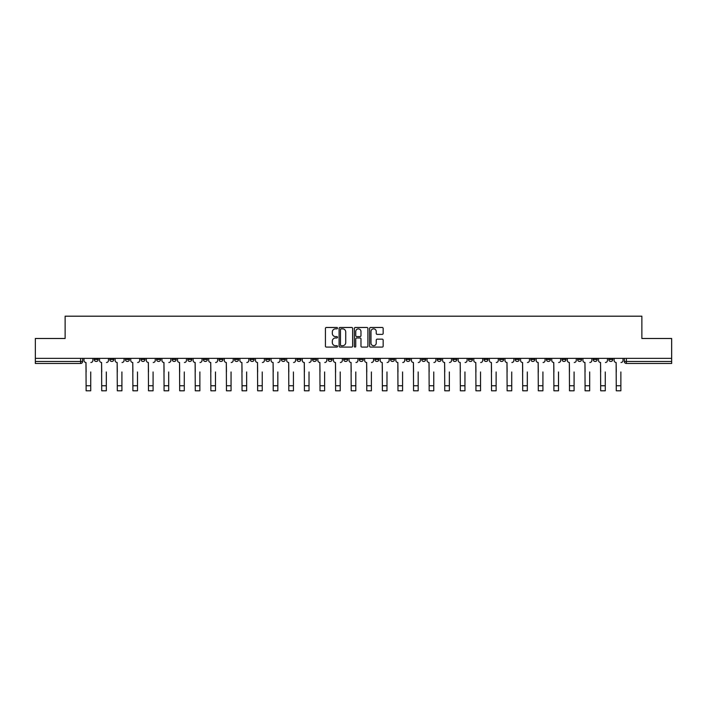 <?xml version="1.0" encoding="UTF-8"?>
<svg xmlns="http://www.w3.org/2000/svg" width="707" height="707" viewBox="0 0 707 707"><rect width="100%" height="100%" fill="white"/><g stroke="black" fill="none" stroke-linecap="round" stroke-linejoin="round"><path stroke-width="1.06" d="M337.504 328.154A0.689 0.689 0 0 0 336.824 327.474L326.395 327.474A0.981 0.981 0 0 0 325.414 328.455L325.414 346.112A0.981 0.981 0 0 0 326.395 347.093L336.824 347.093A0.689 0.689 0 0 0 337.504 346.403A0.689 0.689 0 0 0 336.824 345.723L335.472 345.723A3.137 3.137 0 0 1 332.334 342.577L332.334 341.11A3.137 3.137 0 0 1 335.472 337.973L336.824 337.973A0.689 0.689 0 0 0 337.504 337.283A0.689 0.689 0 0 0 336.824 336.594L335.472 336.594A3.137 3.137 0 0 1 332.334 333.457L332.334 331.981A3.137 3.137 0 0 1 335.472 328.843L336.824 328.843A0.689 0.689 0 0 0 337.504 328.154M608.78 358.369L608.78 359.474L612.775 359.474A1.997 1.997 0 0 1 610.777 361.471A1.997 1.997 0 0 1 608.78 359.474L608.78 358.369M515.226 358.369L515.226 359.474L519.221 359.474A1.997 1.997 0 0 1 517.224 361.471A1.997 1.997 0 0 1 515.226 359.474L515.226 358.369M499.628 358.369L499.628 359.474L503.631 359.474A1.997 1.997 0 0 1 501.634 361.471A1.997 1.997 0 0 1 499.628 359.474L499.628 358.369M406.074 358.369L406.074 359.474L410.078 359.474A1.997 1.997 0 0 1 408.072 361.471A1.997 1.997 0 0 1 406.074 359.474L406.074 358.369M390.485 358.369L390.485 359.474L394.479 359.474A1.997 1.997 0 0 1 392.482 361.471A1.997 1.997 0 0 1 390.485 359.474L390.485 358.369M374.887 358.369L374.887 359.474L378.89 359.474A1.997 1.997 0 0 1 376.893 361.471A1.997 1.997 0 0 1 374.887 359.474L374.887 358.369M343.708 358.369L343.708 359.474L347.703 359.474A1.997 1.997 0 0 1 345.705 361.471A1.997 1.997 0 0 1 343.708 359.474L343.708 358.369M312.521 359.474L312.521 358.369L312.521 359.474A1.997 1.997 0 0 0 314.518 361.471A1.997 1.997 0 0 1 312.521 359.474L316.515 359.474A1.997 1.997 0 0 1 314.518 361.471A1.997 1.997 0 0 0 316.515 359.474L316.515 358.369L316.515 359.474M296.922 359.474L296.922 358.369L296.922 359.474A1.997 1.997 0 0 0 298.928 361.471A1.997 1.997 0 0 1 296.922 359.474L300.926 359.474A1.997 1.997 0 0 1 298.928 361.471M281.333 359.474L281.333 358.369L281.333 359.474A1.997 1.997 0 0 0 283.33 361.471A1.997 1.997 0 0 1 281.333 359.474L285.336 359.474A1.997 1.997 0 0 1 283.33 361.471A1.997 1.997 0 0 0 285.336 359.474L285.336 358.369L285.336 359.474M265.744 358.369L265.744 359.474L269.738 359.474A1.997 1.997 0 0 1 267.741 361.471A1.997 1.997 0 0 1 265.744 359.474L265.744 358.369M250.145 358.369L250.145 359.474L254.149 359.474A1.997 1.997 0 0 1 252.152 361.471A1.997 1.997 0 0 1 250.145 359.474L250.145 358.369M234.556 358.369L234.556 359.474L238.551 359.474A1.997 1.997 0 0 1 236.553 361.471A1.997 1.997 0 0 1 234.556 359.474L234.556 358.369M218.967 359.474L218.967 358.369L218.967 359.474A1.997 1.997 0 0 0 220.964 361.471A1.997 1.997 0 0 1 218.967 359.474L222.961 359.474A1.997 1.997 0 0 1 220.964 361.471M187.779 359.474L187.779 358.369L187.779 359.474A1.997 1.997 0 0 0 189.776 361.471A1.997 1.997 0 0 1 187.779 359.474L191.774 359.474A1.997 1.997 0 0 1 189.776 361.471A1.997 1.997 0 0 0 191.774 359.474L191.774 358.369L191.774 359.474M172.19 359.474L172.19 358.369L172.19 359.474A1.997 1.997 0 0 0 174.187 361.471A1.997 1.997 0 0 1 172.19 359.474L176.184 359.474A1.997 1.997 0 0 1 174.187 361.471A1.997 1.997 0 0 0 176.184 359.474L176.184 358.369L176.184 359.474M156.592 359.474L156.592 358.369L156.592 359.474A1.997 1.997 0 0 0 158.589 361.471A1.997 1.997 0 0 1 156.592 359.474L160.595 359.474A1.997 1.997 0 0 1 158.589 361.471A1.997 1.997 0 0 0 160.595 359.474L160.595 358.369L160.595 359.474M141.002 359.474L141.002 358.369L141.002 359.474A1.997 1.997 0 0 0 143 361.471A1.997 1.997 0 0 1 141.002 359.474L144.997 359.474A1.997 1.997 0 0 1 143 361.471M125.404 359.474L125.404 358.369L125.404 359.474A1.997 1.997 0 0 0 127.41 361.471A1.997 1.997 0 0 1 125.404 359.474L129.408 359.474A1.997 1.997 0 0 1 127.41 361.471A1.997 1.997 0 0 0 129.408 359.474L129.408 358.369L129.408 359.474M109.815 359.474L109.815 358.369L109.815 359.474A1.997 1.997 0 0 0 111.812 361.471A1.997 1.997 0 0 1 109.815 359.474L113.809 359.474A1.997 1.997 0 0 1 111.812 361.471A1.997 1.997 0 0 0 113.809 359.474L113.809 358.369L113.809 359.474M382.169 334.384A0.981 0.981 0 0 0 383.15 333.404L383.15 328.455A0.981 0.981 0 0 0 382.169 327.474L370.592 327.474A0.981 0.981 0 0 0 369.611 328.455L369.611 346.112A0.981 0.981 0 0 0 370.592 347.093L382.169 347.093A0.981 0.981 0 0 0 383.15 346.112L383.15 340.129A0.981 0.981 0 0 0 382.169 339.148L377.22 339.148A0.981 0.981 0 0 0 376.239 340.129L376.239 343.098A2.625 2.625 0 0 1 373.614 345.723A2.625 2.625 0 0 1 370.989 343.098L370.989 331.468A2.625 2.625 0 0 1 373.614 328.843A2.625 2.625 0 0 1 376.239 331.468L376.239 333.404A0.981 0.981 0 0 0 377.22 334.384L382.169 334.384M35.35 358.369L35.35 338.485L65.132 338.485L65.132 316.197L641.868 316.197L641.868 338.485L671.65 338.485L671.65 358.369L35.35 358.369L35.35 361.471L82.631 361.471L82.631 358.369L82.631 361.471A1.997 1.997 0 0 1 80.625 363.469L35.35 363.469L35.35 361.471M352.643 328.455A0.981 0.981 0 0 0 351.662 327.474L340.085 327.474A0.981 0.981 0 0 0 339.104 328.455L339.104 346.112A0.981 0.981 0 0 0 340.085 347.093L351.662 347.093A0.981 0.981 0 0 0 352.643 346.112L352.643 328.455M355.338 327.474L366.915 327.474A0.981 0.981 0 0 1 367.896 328.455L367.896 346.112A0.981 0.981 0 0 1 366.915 347.093L361.966 347.093A0.981 0.981 0 0 1 360.977 346.112L360.977 338.953A0.981 0.981 0 0 0 359.996 337.973L356.717 337.973A0.981 0.981 0 0 0 355.736 338.953L355.736 346.403A0.689 0.689 0 0 1 355.047 347.093A0.689 0.689 0 0 1 354.357 346.403L354.357 328.455A0.981 0.981 0 0 1 355.338 327.474M624.369 358.369L624.369 361.471L671.65 361.471L671.65 363.469L626.375 363.469A1.997 1.997 0 0 1 624.369 361.471A1.997 1.997 0 0 0 626.375 363.469L626.375 358.369M671.65 358.369L671.65 361.471M612.775 358.369L612.775 359.474A1.997 1.997 0 0 1 610.777 361.471M597.185 358.369L597.185 359.474A1.997 1.997 0 0 1 595.188 361.471A1.997 1.997 0 0 1 593.191 359.474L597.185 359.474M593.191 358.369L593.191 359.474M581.596 358.369L581.596 359.474A1.997 1.997 0 0 1 579.59 361.471A1.997 1.997 0 0 1 577.592 359.474L581.596 359.474M577.592 358.369L577.592 359.474M565.998 358.369L565.998 359.474A1.997 1.997 0 0 1 564 361.471A1.997 1.997 0 0 1 562.003 359.474A1.997 1.997 0 0 0 564 361.471M562.003 358.369L562.003 359.474L565.998 359.474M550.408 358.369L550.408 359.474A1.997 1.997 0 0 1 548.411 361.471A1.997 1.997 0 0 1 546.405 359.474L550.408 359.474M546.405 358.369L546.405 359.474M534.81 358.369L534.81 359.474A1.997 1.997 0 0 1 532.813 361.471A1.997 1.997 0 0 1 530.816 359.474L534.81 359.474M530.816 358.369L530.816 359.474M519.221 358.369L519.221 359.474M503.631 358.369L503.631 359.474L503.631 358.369M488.033 358.369L488.033 359.474A1.997 1.997 0 0 1 486.036 361.471A1.997 1.997 0 0 1 484.039 359.474L488.033 359.474M484.039 358.369L484.039 359.474M472.444 358.369L472.444 359.474A1.997 1.997 0 0 1 470.447 361.471A1.997 1.997 0 0 1 468.449 359.474L472.444 359.474M468.449 358.369L468.449 359.474M456.855 358.369L456.855 359.474A1.997 1.997 0 0 1 454.848 361.471A1.997 1.997 0 0 1 452.851 359.474L456.855 359.474M452.851 358.369L452.851 359.474M441.256 358.369L441.256 359.474A1.997 1.997 0 0 1 439.259 361.471A1.997 1.997 0 0 1 437.262 359.474L441.256 359.474M437.262 358.369L437.262 359.474M425.667 358.369L425.667 359.474A1.997 1.997 0 0 1 423.67 361.471A1.997 1.997 0 0 1 421.664 359.474L425.667 359.474M421.664 358.369L421.664 359.474M410.078 358.369L410.078 359.474A1.997 1.997 0 0 1 408.072 361.471M394.479 358.369L394.479 359.474M378.89 359.474L378.89 358.369L378.89 359.474A1.997 1.997 0 0 1 376.893 361.471M363.292 358.369L363.292 359.474A1.997 1.997 0 0 1 361.295 361.471A1.997 1.997 0 0 1 359.297 359.474A1.997 1.997 0 0 0 361.295 361.471A1.997 1.997 0 0 0 363.292 359.474L359.297 359.474L359.297 358.369M347.703 359.474L347.703 358.369L347.703 359.474A1.997 1.997 0 0 1 345.705 361.471M332.113 358.369L332.113 359.474A1.997 1.997 0 0 1 330.107 361.471A1.997 1.997 0 0 1 328.11 359.474A1.997 1.997 0 0 0 330.107 361.471M328.11 358.369L328.11 359.474L332.113 359.474M300.926 358.369L300.926 359.474L300.926 358.369M269.738 359.474L269.738 358.369L269.738 359.474A1.997 1.997 0 0 1 267.741 361.471M254.149 359.474L254.149 358.369L254.149 359.474A1.997 1.997 0 0 1 252.152 361.471M238.551 359.474L238.551 358.369L238.551 359.474A1.997 1.997 0 0 1 236.553 361.471M222.961 358.369L222.961 359.474L222.961 358.369M207.372 359.474L207.372 358.369L207.372 359.474A1.997 1.997 0 0 1 205.366 361.471A1.997 1.997 0 0 1 203.369 359.474L207.372 359.474A1.997 1.997 0 0 1 205.366 361.471M203.369 358.369L203.369 359.474M144.997 358.369L144.997 359.474L144.997 358.369M98.22 358.369L98.22 359.474A1.997 1.997 0 0 1 96.223 361.471A1.997 1.997 0 0 1 94.225 359.474A1.997 1.997 0 0 0 96.223 361.471A1.997 1.997 0 0 0 98.22 359.474L98.22 358.369M94.225 358.369L94.225 359.474L98.22 359.474M80.625 358.369L80.625 363.469A1.997 1.997 0 0 0 82.631 361.471M341.163 328.843A0.689 0.689 0 0 0 340.474 329.533L340.474 345.034A0.689 0.689 0 0 0 341.163 345.723L342.586 345.723A3.137 3.137 0 0 0 345.723 342.577L345.723 331.981A3.137 3.137 0 0 0 342.586 328.843L341.163 328.843M360.977 331.521A2.625 2.625 0 0 0 358.361 328.896A2.625 2.625 0 0 0 355.736 331.521L355.736 335.613A0.981 0.981 0 0 0 356.717 336.594L359.996 336.594A0.981 0.981 0 0 0 360.977 335.613L360.977 331.521M83.974 360.473L83.974 358.369L83.974 360.473A1.997 1.997 0 0 0 85.98 362.47L86.13 371.97M85.98 362.47L86.13 390.803L90.726 390.803L90.726 371.97M92.873 360.473L92.873 358.369L92.873 360.473A1.997 1.997 0 0 1 90.876 362.47M90.726 390.803L86.13 390.803M99.572 360.473L99.572 358.369L99.572 360.473A1.997 1.997 0 0 0 101.569 362.47L101.72 371.97M101.569 362.47L101.72 390.803L106.315 390.803L106.315 371.97M108.463 360.473L108.463 358.369L108.463 360.473A1.997 1.997 0 0 1 106.465 362.47M115.161 360.473L115.161 358.369L115.161 360.473A1.997 1.997 0 0 0 117.159 362.47L117.309 371.97M117.159 362.47L117.309 390.803L121.913 390.803L121.913 371.97M124.061 360.473L124.061 358.369L124.061 360.473A1.997 1.997 0 0 1 122.055 362.47M106.315 390.803L101.72 390.803M121.913 390.803L117.309 390.803M130.751 360.473L130.751 358.369L130.751 360.473A1.997 1.997 0 0 0 132.757 362.47L132.907 371.97M132.757 362.47L132.907 390.803L137.503 390.803L137.503 371.97M139.65 360.473L139.65 358.369L139.65 360.473A1.997 1.997 0 0 1 137.653 362.47M146.349 360.473L146.349 358.369L146.349 360.473A1.997 1.997 0 0 0 148.346 362.47L148.497 371.97M148.346 362.47L148.497 390.803L153.092 390.803L153.092 371.97M155.24 360.473L155.24 358.369L155.24 360.473A1.997 1.997 0 0 1 153.242 362.47M161.938 360.473L161.938 358.369L161.938 360.473A1.997 1.997 0 0 0 163.936 362.47L164.086 371.97M163.936 362.47L164.086 390.803L168.69 390.803L168.69 371.97M170.838 360.473L170.838 358.369L170.838 360.473A1.997 1.997 0 0 1 168.84 362.47M137.503 390.803L132.907 390.803M153.092 390.803L148.497 390.803M168.69 390.803L164.086 390.803M177.537 360.473L177.537 358.369L177.537 360.473A1.997 1.997 0 0 0 179.534 362.47L179.684 371.97M179.534 362.47L179.684 390.803L184.28 390.803L184.28 371.97M186.427 360.473L186.427 358.369L186.427 360.473A1.997 1.997 0 0 1 184.43 362.47M184.28 390.803L179.684 390.803M193.126 360.473L193.126 358.369L193.126 360.473A1.997 1.997 0 0 0 195.123 362.47L195.273 371.97M195.123 362.47L195.273 390.803L199.869 390.803L199.869 371.97M202.025 360.473L202.025 358.369L202.025 360.473A1.997 1.997 0 0 1 200.019 362.47M199.869 390.803L195.273 390.803M208.715 360.473L208.715 358.369L208.715 360.473A1.997 1.997 0 0 0 210.721 362.47L210.872 371.97M210.721 362.47L210.872 390.803L215.467 390.803L215.467 371.97M217.615 360.473L217.615 358.369L217.615 360.473A1.997 1.997 0 0 1 215.617 362.47M215.467 390.803L210.872 390.803M224.313 360.473L224.313 358.369L224.313 360.473A1.997 1.997 0 0 0 226.311 362.47L226.461 371.97M226.311 362.47L226.461 390.803L231.056 390.803L231.056 371.97M233.204 360.473L233.204 358.369L233.204 360.473A1.997 1.997 0 0 1 231.207 362.47M231.056 390.803L226.461 390.803M239.903 360.473L239.903 358.369L239.903 360.473A1.997 1.997 0 0 0 241.9 362.47L242.05 371.97M241.9 362.47L242.05 390.803L246.655 390.803L246.655 371.97M248.802 360.473L248.802 358.369L248.802 360.473A1.997 1.997 0 0 1 246.796 362.47M246.655 390.803L242.05 390.803M255.492 360.473L255.492 358.369L255.492 360.473A1.997 1.997 0 0 0 257.498 362.47L257.648 371.97M257.498 362.47L257.648 390.803L262.244 390.803L262.244 371.97M264.391 360.473L264.391 358.369L264.391 360.473A1.997 1.997 0 0 1 262.394 362.47M262.244 390.803L257.648 390.803M271.09 360.473L271.09 358.369L271.09 360.473A1.997 1.997 0 0 0 273.088 362.47L273.238 371.97M273.088 362.47L273.238 390.803L277.833 390.803L277.833 371.97M279.981 360.473L279.981 358.369L279.981 360.473A1.997 1.997 0 0 1 277.984 362.47M277.833 390.803L273.238 390.803M286.68 360.473L286.68 358.369L286.68 360.473A1.997 1.997 0 0 0 288.677 362.47L288.827 371.97M288.677 362.47L288.827 390.803L293.432 390.803L293.432 371.97M295.579 360.473L295.579 358.369L295.579 360.473A1.997 1.997 0 0 1 293.582 362.47M293.432 390.803L288.827 390.803M302.278 360.473L302.278 358.369L302.278 360.473A1.997 1.997 0 0 0 304.275 362.47L304.425 371.97M304.275 362.47L304.425 390.803L309.021 390.803L309.021 371.97M311.168 360.473L311.168 358.369L311.168 360.473A1.997 1.997 0 0 1 309.171 362.47M309.021 390.803L304.425 390.803M317.867 360.473L317.867 358.369L317.867 360.473A1.997 1.997 0 0 0 319.864 362.47L320.015 371.97M319.864 362.47L320.015 390.803L324.61 390.803L324.61 371.97M326.767 360.473L326.767 358.369L326.767 360.473A1.997 1.997 0 0 1 324.76 362.47M324.61 390.803L320.015 390.803M333.457 360.473L333.457 358.369L333.457 360.473A1.997 1.997 0 0 0 335.463 362.47L335.604 371.97M335.463 362.47L335.604 390.803L340.208 390.803L340.208 371.97M342.356 360.473L342.356 358.369L342.356 360.473A1.997 1.997 0 0 1 340.359 362.47M340.208 390.803L335.604 390.803M349.055 360.473L349.055 358.369L349.055 360.473A1.997 1.997 0 0 0 351.052 362.47L351.202 371.97M351.052 362.47L351.202 390.803L355.798 390.803L355.798 371.97M357.945 360.473L357.945 358.369L357.945 360.473A1.997 1.997 0 0 1 355.948 362.47M355.798 390.803L351.202 390.803M364.644 360.473L364.644 358.369L364.644 360.473A1.997 1.997 0 0 0 366.641 362.47L366.792 371.97M366.641 362.47L366.792 390.803L371.396 390.803L371.396 371.97M373.543 360.473L373.543 358.369L373.543 360.473A1.997 1.997 0 0 1 371.537 362.47M371.396 390.803L366.792 390.803M380.233 360.473L380.233 358.369L380.233 360.473A1.997 1.997 0 0 0 382.24 362.47L382.39 371.97M382.24 362.47L382.39 390.803L386.985 390.803L386.985 371.97M389.133 360.473L389.133 358.369L389.133 360.473A1.997 1.997 0 0 1 387.136 362.47M386.985 390.803L382.39 390.803M395.832 360.473L395.832 358.369L395.832 360.473A1.997 1.997 0 0 0 397.829 362.47L397.979 371.97M397.829 362.47L397.979 390.803L402.575 390.803L402.575 371.97M404.722 360.473L404.722 358.369L404.722 360.473A1.997 1.997 0 0 1 402.725 362.47M402.575 390.803L397.979 390.803M411.421 360.473L411.421 358.369L411.421 360.473A1.997 1.997 0 0 0 413.418 362.47L413.568 371.97M413.418 362.47L413.568 390.803L418.173 390.803L418.173 371.97M420.32 360.473L420.32 358.369L420.32 360.473A1.997 1.997 0 0 1 418.323 362.47M418.173 390.803L413.568 390.803M427.019 360.473L427.019 358.369L427.019 360.473A1.997 1.997 0 0 0 429.016 362.47L429.167 371.97M429.016 362.47L429.167 390.803L433.762 390.803L433.762 371.97M435.91 360.473L435.91 358.369L435.91 360.473A1.997 1.997 0 0 1 433.912 362.47M433.762 390.803L429.167 390.803M442.609 360.473L442.609 358.369L442.609 360.473A1.997 1.997 0 0 0 444.606 362.47L444.756 371.97M444.606 362.47L444.756 390.803L449.352 390.803L449.352 371.97M451.508 360.473L451.508 358.369L451.508 360.473A1.997 1.997 0 0 1 449.502 362.47M449.352 390.803L444.756 390.803M458.198 360.473L458.198 358.369L458.198 360.473A1.997 1.997 0 0 0 460.204 362.47L460.345 371.97M460.204 362.47L460.345 390.803L464.95 390.803L464.95 371.97M467.097 360.473L467.097 358.369L467.097 360.473A1.997 1.997 0 0 1 465.1 362.47M464.95 390.803L460.345 390.803M473.796 360.473L473.796 358.369L473.796 360.473A1.997 1.997 0 0 0 475.793 362.47L475.944 371.97M475.793 362.47L475.944 390.803L480.539 390.803L480.539 371.97M482.687 360.473L482.687 358.369L482.687 360.473A1.997 1.997 0 0 1 480.689 362.47M480.539 390.803L475.944 390.803M489.385 360.473L489.385 358.369L489.385 360.473A1.997 1.997 0 0 0 491.383 362.47L491.533 371.97M491.383 362.47L491.533 390.803L496.128 390.803L496.128 371.97M498.285 360.473L498.285 358.369L498.285 360.473A1.997 1.997 0 0 1 496.279 362.47M496.128 390.803L491.533 390.803M504.975 360.473L504.975 358.369L504.975 360.473A1.997 1.997 0 0 0 506.981 362.47L507.131 371.97M506.981 362.47L507.131 390.803L511.727 390.803L511.727 371.97M513.874 360.473L513.874 358.369L513.874 360.473A1.997 1.997 0 0 1 511.877 362.47M511.727 390.803L507.131 390.803M520.573 360.473L520.573 358.369L520.573 360.473A1.997 1.997 0 0 0 522.57 362.47L522.72 371.97M522.57 362.47L522.72 390.803L527.316 390.803L527.316 371.97M529.463 360.473L529.463 358.369L529.463 360.473A1.997 1.997 0 0 1 527.466 362.47M527.316 390.803L522.72 390.803M536.162 360.473L536.162 358.369L536.162 360.473A1.997 1.997 0 0 0 538.16 362.47L538.31 371.97M538.16 362.47L538.31 390.803L542.914 390.803L542.914 371.97M545.062 360.473L545.062 358.369L545.062 360.473A1.997 1.997 0 0 1 543.064 362.47M542.914 390.803L538.31 390.803M551.76 360.473L551.76 358.369L551.76 360.473A1.997 1.997 0 0 0 553.758 362.47L553.908 371.97M553.758 362.47L553.908 390.803L558.503 390.803L558.503 371.97M560.651 360.473L560.651 358.369L560.651 360.473A1.997 1.997 0 0 1 558.654 362.47M558.503 390.803L553.908 390.803M567.35 360.473L567.35 358.369L567.35 360.473A1.997 1.997 0 0 0 569.347 362.47L569.497 371.97M569.347 362.47L569.497 390.803L574.093 390.803L574.093 371.97M576.249 360.473L576.249 358.369L576.249 360.473A1.997 1.997 0 0 1 574.243 362.47M574.093 390.803L569.497 390.803M582.939 360.473L582.939 358.369L582.939 360.473A1.997 1.997 0 0 0 584.945 362.47L585.087 371.97M584.945 362.47L585.087 390.803L589.691 390.803L589.691 371.97M591.839 360.473L591.839 358.369L591.839 360.473A1.997 1.997 0 0 1 589.841 362.47M589.691 390.803L585.087 390.803M598.537 360.473L598.537 358.369L598.537 360.473A1.997 1.997 0 0 0 600.535 362.47L600.685 371.97M600.535 362.47L600.685 390.803L605.28 390.803L605.28 371.97M607.428 360.473L607.428 358.369L607.428 360.473A1.997 1.997 0 0 1 605.431 362.47M605.28 390.803L600.685 390.803M614.127 360.473L614.127 358.369L614.127 360.473A1.997 1.997 0 0 0 616.124 362.47L616.274 371.97M616.124 362.47L616.274 390.803L620.87 390.803L620.87 371.97M623.026 360.473L623.026 358.369L623.026 360.473A1.997 1.997 0 0 1 621.02 362.47M620.87 390.803L616.274 390.803M90.726 385.757L86.13 385.757M106.315 385.757L101.72 385.757M121.913 385.757L117.309 385.757M137.503 385.757L132.907 385.757M153.092 385.757L148.497 385.757M168.69 385.757L164.086 385.757M184.28 385.757L179.684 385.757M199.869 385.757L195.273 385.757M215.467 385.757L210.872 385.757M231.056 385.757L226.461 385.757M246.655 385.757L242.05 385.757M262.244 385.757L257.648 385.757M277.833 385.757L273.238 385.757M293.432 385.757L288.827 385.757M309.021 385.757L304.425 385.757M324.61 385.757L320.015 385.757M340.208 385.757L335.604 385.757M355.798 385.757L351.202 385.757M371.396 385.757L366.792 385.757M386.985 385.757L382.39 385.757M402.575 385.757L397.979 385.757M418.173 385.757L413.568 385.757M433.762 385.757L429.167 385.757M449.352 385.757L444.756 385.757M464.95 385.757L460.345 385.757M480.539 385.757L475.944 385.757M496.128 385.757L491.533 385.757M511.727 385.757L507.131 385.757M527.316 385.757L522.72 385.757M542.914 385.757L538.31 385.757M558.503 385.757L553.908 385.757M574.093 385.757L569.497 385.757M589.691 385.757L585.087 385.757M605.28 385.757L600.685 385.757M620.87 385.757L616.274 385.757"/></g></svg>
